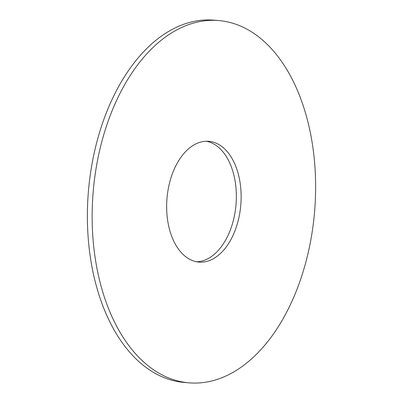 <?xml version="1.0" encoding="UTF-8"?>
<svg xmlns="http://www.w3.org/2000/svg" width="403" height="403" viewBox="0 0 403 403"><rect width="100%" height="100%" fill="white"/><g stroke="black" fill="none" stroke-linecap="round" stroke-linejoin="round"><path stroke-width="0.6" d="M189.224 382.85L184.448 382.462A181.748 111.142 -85.4 0 1 151.105 370.936A181.748 111.142 -85.4 0 1 91.955 164.268A181.748 111.142 -85.4 0 1 213.766 20.15L218.547 20.538A181.748 111.142 -85.4 0 1 314.667 210.658A181.748 111.142 -85.4 0 1 189.224 382.85A181.748 111.142 -85.4 0 1 155.885 371.324A181.748 111.142 -85.4 0 1 96.73 164.656A181.748 111.142 -85.4 0 1 218.547 20.538M206.371 141.241A60.581 37.046 -85.4 0 1 236.032 204.296A60.581 37.046 -85.4 0 1 196.619 261.759M187.884 258.237A60.581 37.046 -85.4 0 1 168.167 189.345A60.581 37.046 -85.4 0 1 208.774 141.307A60.581 37.046 -85.4 0 1 240.813 204.684A60.581 37.046 -85.4 0 1 198.996 262.081A60.581 37.046 -85.4 0 1 187.884 258.237"/></g></svg>
